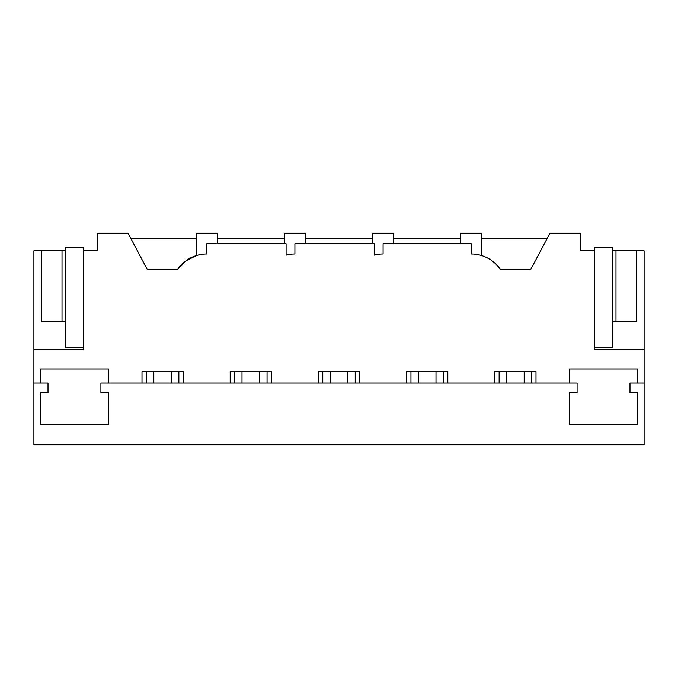 <?xml version="1.0" encoding="UTF-8"?>
<svg xmlns="http://www.w3.org/2000/svg" width="678" height="678" viewBox="0 0 678 678"><rect width="100%" height="100%" fill="white"/><g stroke="black" fill="none" stroke-linecap="round" stroke-linejoin="round"><path stroke-width="1.02" d="M33.9 383.087L48.011 383.087L48.011 392.698L40.511 392.698L40.511 424.733L108.412 424.733L108.412 392.698L100.92 392.698L100.92 383.087L577.08 383.087L577.08 392.698L569.588 392.698L569.588 424.733L637.49 424.733L637.49 392.698L629.989 392.698L629.989 383.087L644.1 383.087L644.1 444.819L33.9 444.819L33.9 250.826L62.02 250.826L62.02 321.364L65.647 321.364L65.647 347.822L83.284 347.822M644.1 383.087L644.1 349.585L594.716 349.585L594.716 250.826L580.614 250.826L580.614 233.181L549.951 233.181L530.798 269.336L500.305 269.336A35.273 35.273 0 0 0 471.269 253.996L471.269 243.766L383.087 243.766L383.087 253.996A35.273 35.273 0 0 0 374.273 255.131L374.273 243.766L294.913 243.766L294.913 253.996A35.273 35.273 0 0 0 286.091 255.131L286.091 243.766L206.731 243.766L206.731 253.996A35.273 35.273 0 0 0 197.917 255.131C195.578 255.801 195.578 255.801 197.917 255.131L201.705 254.369M33.9 349.585L83.284 349.585L83.284 250.826L97.386 250.826L97.386 233.181L128.049 233.181L147.202 269.336L177.695 269.336A35.273 35.273 0 0 1 197.917 255.131M40.358 383.087L40.358 368.985L108.565 368.985L108.565 383.087M142.007 383.087L142.007 371.629L183.272 371.629L183.272 383.087M230.189 383.087L230.189 371.629L271.454 371.629L271.454 383.087M318.363 383.087L318.363 371.629L359.637 371.629L359.637 383.087M406.546 383.087L406.546 371.629L447.811 371.629L447.811 383.087M494.728 383.087L494.728 371.629L535.993 371.629L535.993 383.087M569.435 383.087L569.435 368.985L637.642 368.985L637.642 383.087M83.284 250.826L83.284 247.292L65.647 247.292L65.647 250.826L62.02 250.826M178.865 383.087L178.865 371.629M146.414 383.087L146.414 371.629M177.695 269.336L185.848 260.894L196.323 255.589L196.154 233.181L217.316 233.181L217.316 243.766M41.68 250.826L41.68 321.364L62.02 321.364M65.647 250.826L65.647 321.364M547.154 238.478L481.846 238.478M460.684 238.478L393.672 238.478M372.51 238.478L305.49 238.478M284.328 238.478L217.316 238.478M196.154 238.478L130.846 238.478M644.1 349.585L644.1 250.826L636.32 250.826L636.32 321.364L615.98 321.364L615.98 250.826L636.32 250.826M481.397 255.504L481.846 255.64L481.846 233.181L460.684 233.181L460.684 243.766M594.716 250.826L594.716 247.292L612.353 247.292L612.353 250.826L615.98 250.826M612.353 250.826L612.353 321.364L615.98 321.364M531.586 383.087L531.586 371.629M499.135 383.087L499.135 371.629M267.047 383.087L267.047 371.629M234.596 383.087L234.596 371.629M286.091 255.131L289.879 254.369M284.328 243.766L284.328 233.181L305.49 233.181L305.49 243.766M355.221 383.087L355.221 371.629M322.779 383.087L322.779 371.629M374.273 255.131L378.053 254.369M372.51 243.766L372.51 233.181L393.672 233.181L393.672 243.766M443.404 383.087L443.404 371.629M410.953 383.087L410.953 371.629M594.716 347.822L612.353 347.822L612.353 321.364M171.458 371.629L171.458 383.087M153.821 371.629L153.821 383.087M259.64 371.629L259.64 383.087M242.004 371.629L242.004 383.087M347.814 371.629L347.814 383.087M330.186 371.629L330.186 383.087M435.996 371.629L435.996 383.087M418.36 371.629L418.36 383.087M524.179 371.629L524.179 383.087M506.542 371.629L506.542 383.087"/></g></svg>
